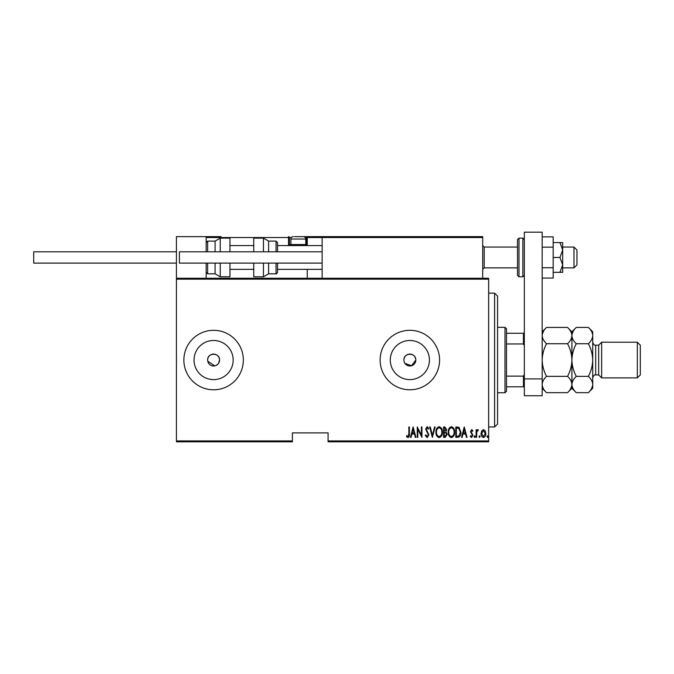 <?xml version="1.0" encoding="UTF-8"?>
<svg xmlns="http://www.w3.org/2000/svg" width="674" height="674" viewBox="0 0 674 674"><rect width="100%" height="100%" fill="white"/><g stroke="black" fill="none" stroke-linecap="round" stroke-linejoin="round"><path stroke-width="1.01" d="M218.544 363.353L219.547 360.042A5.948 5.948 0 0 0 213.599 354.094A5.948 5.948 0 0 0 207.651 360.042A5.948 5.948 0 0 0 213.599 365.99A5.948 5.948 0 0 0 219.547 360.042C219.918 352.384 207.289 352.359 207.651 360.042M404.906 363.345L411.578 365.738L415.799 360.042A5.948 5.948 0 0 0 409.851 354.094A5.948 5.948 0 0 0 403.903 360.042A5.948 5.948 0 0 0 409.851 365.99A5.948 5.948 0 0 0 415.799 360.042C416.17 352.384 403.541 352.359 403.903 360.042M429.414 360.042A19.563 19.563 0 0 0 409.851 340.48A19.563 19.563 0 0 0 390.288 360.042A19.563 19.563 0 0 0 409.851 379.614A19.563 19.563 0 0 0 429.414 360.042M233.162 360.042A19.563 19.563 0 0 0 213.599 340.48A19.563 19.563 0 0 0 194.036 360.042A19.563 19.563 0 0 0 213.599 379.614A19.563 19.563 0 0 0 233.162 360.042M243.331 360.042A29.732 29.732 0 0 0 213.599 330.311A29.732 29.732 0 0 0 183.867 360.042A29.732 29.732 0 0 0 213.599 389.783A29.732 29.732 0 0 0 243.331 360.042M439.583 360.042A29.732 29.732 0 0 0 409.851 330.311A29.732 29.732 0 0 0 380.119 360.042A29.732 29.732 0 0 0 409.851 389.783A29.732 29.732 0 0 0 439.583 360.042M488.65 440.922L488.65 441.815L328.078 441.815L328.078 440.922L488.65 440.922L488.65 279.162L176.428 279.162L176.428 278.269L488.65 278.269L488.65 279.162M176.428 440.922L292.398 440.922L292.398 441.815L176.428 441.815L176.428 279.162M481.683 430.88L483.452 429.616L485.213 430.871L485.844 433.576C485.962 435.572 485.162 436.878 483.452 437.493C481.733 436.878 480.933 435.572 481.042 433.576L481.683 430.88M476.105 437.359L476.105 429.751L476.644 429.751L476.644 430.871L477.849 429.616L478.38 429.877L476.754 432.194L476.644 437.359L476.105 437.359M471.699 429.616L472.904 430.703L472.533 431.352L471.682 430.551L471.042 431.579L472.904 435.294L471.556 437.493L470.233 436.457L470.604 435.758L471.539 436.558L472.373 435.328L470.503 431.613L471.699 429.616M457.739 437.359L455.826 437.359L455.826 426.945L459.036 427.324L460.898 432.287C461.151 435.025 460.098 436.71 457.739 437.359M443.551 437.359L443.551 426.945L444.722 426.945L446.618 429.532L445.935 431.739L447.157 434.401L445.202 437.359L443.551 437.359M432.346 437.359L429.675 426.945L430.256 426.945L432.413 435.353L434.561 426.945L435.143 426.945L432.346 437.359M417.796 437.359L417.265 437.359L417.265 426.945L421.402 435.151L421.402 426.945L421.932 426.945L421.932 437.359L417.796 429.169L417.796 437.359M408.857 433.871L408.857 426.945L409.396 426.945L409.396 433.98C409.708 435.682 409.228 436.895 407.955 437.62L406.456 436.423L406.784 435.623L407.989 436.558L408.857 433.871M328.078 440.922L328.078 432.893L292.398 432.893L292.398 440.922M413.128 426.945L415.934 437.359L415.353 437.359L414.493 434.022L411.898 434.022L411.039 437.359L410.458 437.359L413.128 426.945M427.131 437.62L425.269 435.345L425.791 434.823L427.139 436.558L428.344 434.789L425.673 429.111L427.148 426.684L428.74 428.445L428.243 429.085L427.08 427.746L426.204 429.068L428.875 434.806L427.131 437.62M435.943 432.202C435.766 429.473 436.819 427.636 439.111 426.684C441.453 427.569 442.532 429.389 442.355 432.152C442.532 434.882 441.47 436.701 439.162 437.62C436.845 436.727 435.775 434.924 435.943 432.202M448.218 432.202C448.041 429.473 449.095 427.636 451.386 426.684C453.728 427.569 454.807 429.389 454.63 432.152C454.807 434.882 453.745 436.701 451.437 437.62C449.12 436.727 448.05 434.924 448.218 432.202M464.234 426.945L467.031 437.359L466.45 437.359L465.599 434.022L463.004 434.022L462.145 437.359L461.564 437.359L464.234 426.945M474.108 436.626L474.639 435.758L475.17 436.626L474.639 437.493L474.108 436.626M479.046 436.626L479.576 435.758L480.107 436.626L479.576 437.493L479.046 436.626M487.049 436.626L487.58 435.758L488.119 436.626L487.58 437.493L487.049 436.626M207.769 361.205L214.762 365.881M215.874 365.535L217.803 364.246M414.224 432.952L413.196 428.959L412.168 432.952L414.224 432.952M441.815 432.144C441.942 429.928 441.049 428.462 439.136 427.746C437.232 428.487 436.348 429.97 436.482 432.194C436.356 434.401 437.241 435.859 439.136 436.558C441.066 435.859 441.959 434.385 441.815 432.144M444.815 428.015L444.082 428.015L444.082 431.352L446.087 429.549L444.815 428.015M444.444 432.422L444.082 436.289L444.874 436.289L446.618 434.401L445.565 432.539L444.444 432.422M454.091 432.144C454.217 429.928 453.324 428.462 451.411 427.746C449.507 428.487 448.623 429.97 448.758 432.194C448.631 434.401 449.516 435.859 451.411 436.558C453.341 435.859 454.234 434.385 454.091 432.144M456.357 428.015L456.357 436.289L458.859 436.027L460.367 432.278L458.716 428.31L456.357 428.015M465.321 432.952L464.302 428.959L463.274 432.952L465.321 432.952M485.314 433.584L483.443 430.551L481.581 433.584L483.443 436.558L485.314 433.584M494.598 293.139L497.572 296.113L497.572 423.98L494.598 426.945L494.598 293.139L488.65 293.139M505.003 327.337L506.494 328.819L506.494 391.265L505.003 392.757L505.003 327.337L497.572 327.337M506.494 333.285L524.33 333.285M506.494 376.126L523.437 376.126L524.33 374.314M524.33 345.77L523.437 343.959L523.437 333.285M506.494 343.959L523.437 343.959M524.33 386.809L523.437 386.809L523.437 376.126M506.494 386.809L523.437 386.809M323.023 236.641L322.13 237.534L323.023 236.641L481.809 236.641L482.702 237.534L482.702 236.641L452.97 236.641M176.428 278.269L176.428 236.641L206.168 236.641L206.168 251.806M206.168 263.104L206.168 278.269M573.987 247.055L576.961 250.02L576.961 264.89L573.987 267.864L573.987 247.055L562.689 247.055M517.497 247.055L517.497 257.46L517.497 239.615L517.497 247.055L484.193 247.055L484.193 267.864L482.702 269.356M217.163 236.641L208.249 236.641M481.809 236.641L482.702 237.534L307.268 237.534L307.268 245.563L307.268 244.67L306.375 244.67L306.375 237.534L305.255 237.534M307.268 269.356L307.268 278.269M206.168 236.641L221.03 236.641M294.479 236.641L336.107 236.641L306.375 236.641L307.268 237.534A0.893 0.893 0 0 0 306.375 236.641L306.375 237.534L307.268 237.534M291.429 237.534L289.424 237.534L289.424 244.67L291.033 244.67M207.053 236.641L206.168 237.534L207.053 236.641M290.317 245.563A0.893 0.893 0 0 1 289.424 244.67A0.893 0.893 0 0 0 290.317 245.563A0.893 0.893 0 0 1 289.424 244.67L288.531 244.67A1.786 1.786 0 0 0 288.767 245.563M288.531 244.67L288.531 237.534L289.424 237.534A0.893 0.893 0 0 0 288.531 236.641A0.893 0.893 0 0 1 289.424 237.534A0.893 0.893 0 0 0 288.531 236.641L288.531 237.534L206.168 237.534M322.13 237.534L322.13 278.269M482.702 237.534L482.702 278.269M304.766 245.563L305.777 244.552L305.777 239.026L290.907 239.026A2.376 2.376 0 0 1 293.291 236.641M291.918 245.563L290.907 244.552L305.777 244.552M303.401 236.641A2.376 2.376 0 0 1 305.777 239.026M290.907 244.552L290.907 239.026M215.082 251.806L215.082 241.107L220.238 238.133L220.238 251.806M229.952 251.806L229.952 238.133L220.238 238.133M220.238 263.104L220.238 276.787L229.952 276.787L229.952 263.104M207.651 263.104L207.651 273.812L215.082 273.812L215.082 263.104M263.458 251.806L263.458 238.133L268.606 241.107L268.606 251.806M276.045 251.806L276.045 241.107L277.528 242.589L277.528 251.806M263.458 238.133L253.744 238.133L253.744 251.806M253.744 263.104L253.744 276.787L263.458 276.787L263.458 263.104M268.606 263.104L268.606 273.812L276.045 273.812L276.045 263.104M277.528 263.104L277.528 272.33C276.862 273.636 276.365 274.133 276.045 273.812M176.428 263.104L33.7 263.104L33.7 251.806L176.428 251.806M322.13 263.104L179.402 263.104L179.402 251.806L322.13 251.806M524.33 378.898L524.33 232.185L542.174 232.185L542.174 395.731L524.33 395.731L524.33 378.898L542.174 378.898M517.497 257.46L517.497 275.295L517.497 257.46M559.951 242.589L562.689 250.02L562.689 242.589L553.177 242.589M559.951 257.46L562.689 264.89L562.689 250.02L559.951 257.46L553.177 257.46M559.951 272.33L562.689 272.33L562.689 264.89L559.951 272.33L553.177 272.33M542.174 247.156L553.177 247.156L553.177 236.86L542.174 236.86M553.177 247.156L553.177 267.755L542.174 267.755M553.177 267.755L553.177 278.059L542.174 278.059M637.326 342.207L640.3 345.181L640.3 374.913L637.326 377.887L637.326 342.207L601.646 342.207L598.672 345.181L598.672 374.913L595.698 374.913C594.611 374.466 593.625 375.452 592.724 377.887M601.646 342.207L601.646 377.887L637.326 377.887M543.396 331.389L542.267 334.456M567.542 327.429C570.271 329.965 571.729 332.686 571.906 335.585L571.906 331.793L567.542 327.429L546.547 327.429C543.8 329.999 542.343 332.72 542.174 335.585C542.359 338.474 543.808 341.196 546.547 343.732L567.542 343.732C570.28 348.854 571.737 354.288 571.906 360.042C571.737 365.805 570.28 371.239 567.542 376.353L546.547 376.353C543.8 371.239 542.351 365.797 542.174 360.042C542.351 354.288 543.808 348.854 546.547 343.732M567.542 343.732C570.288 341.162 571.746 338.449 571.906 335.585L571.906 360.042C572.083 354.297 573.54 348.854 576.278 343.732C573.549 341.196 572.091 338.474 571.906 335.585L571.822 334.456M567.542 376.353C570.271 378.889 571.729 381.61 571.906 384.509C571.746 387.373 570.288 390.094 567.542 392.664L546.547 392.664C543.808 390.128 542.359 387.407 542.174 384.509C542.343 381.644 543.8 378.923 546.547 376.353M570.693 388.704L571.822 385.638M542.174 384.509L542.267 385.638M592.631 334.456L592.724 335.585C592.539 332.686 591.081 329.965 588.351 327.429L592.724 331.793L592.724 384.509C592.556 387.373 591.098 390.094 588.351 392.664L576.278 392.664C573.549 390.128 572.091 387.407 571.906 384.509C572.074 381.644 573.532 378.923 576.278 376.353C573.54 371.248 572.083 365.813 571.906 360.042L571.906 388.291L567.542 392.664M573.127 331.389L571.999 334.456M571.906 335.585C572.074 332.72 573.532 329.999 576.278 327.429L588.351 327.429M571.906 384.509L571.999 385.638M592.724 335.585C592.556 338.449 591.098 341.162 588.351 343.732C591.09 348.837 592.547 354.28 592.724 360.042C592.547 365.797 591.09 371.231 588.351 376.353C591.081 378.889 592.539 381.61 592.724 384.509L592.724 388.291L588.351 392.664M591.502 388.704L592.631 385.638M588.351 376.353L576.278 376.353M588.351 343.732L576.278 343.732M305.659 244.67L306.375 244.67L306.375 245.563M206.168 242.589L207.651 241.107L207.651 251.806M522.847 238.133L518.98 238.133L518.98 276.787L522.847 276.787L522.847 238.133L524.33 239.615M598.672 345.181L595.698 345.181L595.698 374.913M494.598 426.945L488.65 426.945M505.003 392.757L497.572 392.757M573.987 267.864L562.689 267.864M517.497 267.864L484.193 267.864M229.952 269.356L253.744 269.356M277.528 269.356L322.13 269.356M229.952 245.563L253.744 245.563M277.528 245.563L322.13 245.563M484.193 247.055L482.702 245.563M207.651 241.107L215.082 241.107M207.651 273.812L206.168 272.33M220.238 276.787L215.082 273.812M276.045 241.107L268.606 241.107M263.458 276.787L268.606 273.812M518.98 238.133L517.497 239.615M518.98 276.787L517.497 275.295M522.847 276.787L524.33 275.295M542.174 388.291L546.547 392.664M542.174 331.793L546.547 327.429M571.906 331.793L576.278 327.429M571.906 388.291L576.278 392.664M595.698 345.181C594.611 345.627 593.625 344.633 592.724 342.207M598.672 374.913L601.646 377.887"/></g></svg>
